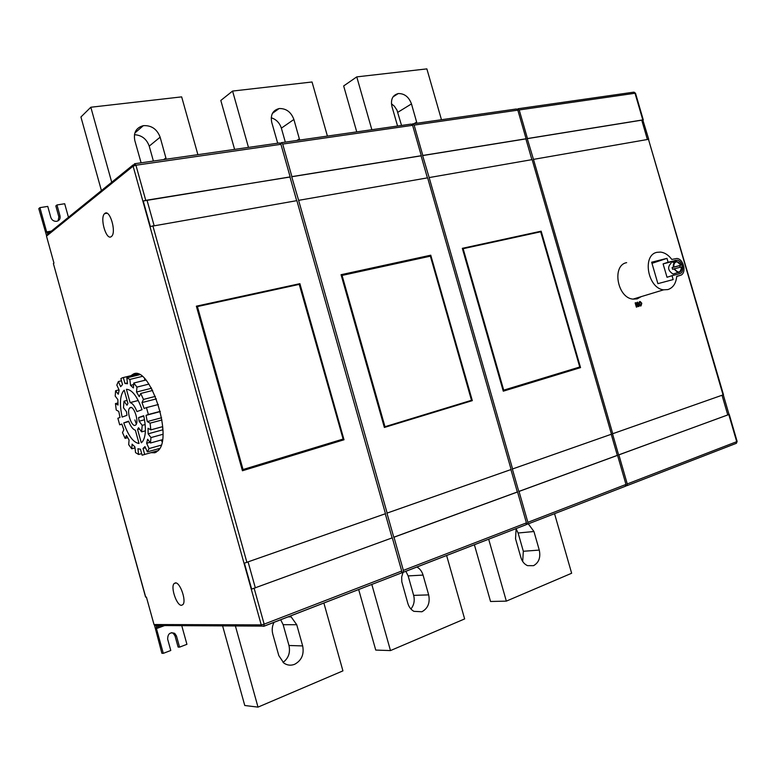 <?xml version="1.0" encoding="UTF-8"?>
<svg xmlns="http://www.w3.org/2000/svg" width="776" height="776" viewBox="0 0 776 776"><rect width="100%" height="100%" fill="white"/><g stroke="black" fill="none" stroke-linecap="round" stroke-linejoin="round"><path stroke-width="1.16" d="M156.228 625.737L154.666 625.514L154.007 624.534L146.402 597.074L145.578 597.064L53.379 263.539L145.704 597.103M53.379 263.539L53.961 263.113L46.492 236.127L47.792 234.022L133.132 164.9M625.873 485.951L627.008 485.64L627.27 483.943L618.87 454.872L729.236 414.384L727.772 414.947L722.039 395.304M729.003 414.374L723.3 394.858M648.717 139.282L642.8 119.911L527.467 138.555L519.202 109.949L517.126 109.076M647.388 139.505L641.742 120.154L643.12 120.105M134.976 163.688L279.438 142.968L280.931 144.317L290.156 176.909L143.221 200.984L146.994 200.14L154.094 225.554M143.221 200.984L150.35 226.495L296.878 200.644L385.478 513.702L244.391 563.163L251.647 589.11L392.307 537.826L401.706 571.039L401.57 572.911L264.063 626.203M392.307 537.826L251.647 589.11M612.759 433.745L533.481 159.381L648.464 139.321L723.494 394.732L612.516 433.794L618.617 454.911L727.772 414.947M512.596 468.985L429.157 177.578L532.132 159.614L611.469 434.201L512.364 469.024L518.785 491.46L617.327 455.376L611.236 434.288M387.156 513.111L298.624 200.344L427.634 177.84L511.132 469.499L386.943 513.14L393.762 537.235L517.33 491.994L510.918 469.577M392.084 537.846L385.274 513.78M296.665 200.683L289.972 177.025L146.994 200.14M427.401 177.879L421.087 155.831L291.727 176.744L298.624 200.344M531.89 159.652L525.885 138.885L422.619 155.578L429.157 177.578M641.742 120.154L527.243 138.661L533.481 159.381M104.828 213.439L104.585 213.652C99.571 217.852 106.254 240.832 111.278 236.612L111.608 236.34C116.652 232.111 109.775 208.909 104.828 213.439M175.347 582.892L174.037 583.62C170.4 587.374 176.841 605.978 181.565 605.299L182.952 604.553C186.609 600.75 179.993 581.961 175.347 582.892M680.174 267.264L679.689 265.635L681.056 265.198L673.364 267.196C673.025 264.257 673.849 262.414 675.838 261.667L676.905 261.599L680.436 264.218M671.075 263.219C667.263 267.099 667.942 270.708 673.102 274.054L675.421 273.317M681.541 267.633C681.629 270.223 680.785 271.842 678.99 272.473L677.875 272.551L673.869 268.913L672.608 269.32L672.103 267.604L673.364 267.196M122.055 377.941L120.872 378.63L122.511 384.556L120.678 386.661L118.34 381.559L116.817 385.071L119.145 390.153L118.253 394.237L115.605 390.726L115.207 396.09L117.855 399.611L118.03 405.033L115.459 403.578L116.225 410L118.796 411.474L119.989 417.459L117.874 418.245L119.688 424.792L121.813 424.026L123.85 429.7L122.501 432.61L125.101 438.372L126.469 435.472L129.068 440.031L128.68 444.658L131.716 448.79L132.104 444.153L134.888 446.898L135.558 452.612L138.574 454.474L137.915 448.741L140.475 449.246L142.124 455.192L144.675 454.445L143.017 448.47L144.966 446.598L147.382 451.875L149.06 448.567L146.635 443.261L147.634 439.245L150.466 443.009L150.981 437.586L148.138 433.823L148.032 428.255L150.835 429.865L150.078 423.162L147.275 421.581L146.043 415.344L148.371 414.5L146.46 407.613L144.132 408.477L141.989 402.579L143.482 399.427L140.718 393.48L139.244 396.643L136.528 392.035L136.945 387.098L133.792 383.024L133.385 387.961L130.543 385.352L129.854 379.435L126.818 377.854L127.506 383.742L124.975 383.499L123.326 377.543L122.055 377.941M130.271 407.536L129.641 407.992C126.362 411.105 131.493 427.081 135.208 425.306L135.887 424.831C139.176 421.688 133.938 405.586 130.271 407.536M150.942 452.68L154.928 452.777L158.382 450.449C173.349 436.257 149.254 364.206 133.094 374.207L130.94 375.691M135.664 373.673L133.928 374.963M153.9 451.836L156.325 452.185M391.434 103.78L394.353 106.205L396.963 110.124L401.541 125.46M397.574 126.032L391.938 106.487C390.522 99.444 392.608 95.147 398.204 93.586L398.428 93.556C404.538 93.518 408.894 96.971 411.474 103.906L416.964 123.248M271.231 117.768C276.246 119.388 279.622 122.85 281.368 128.156L285.325 142.124M277.692 143.221L271.745 122.404C270.3 114.926 272.735 110.318 279.05 108.582L279.37 108.533C286.286 108.446 291.126 112.093 293.891 119.475L299.681 140.068M141.106 162.814L134.811 140.534C133.336 132.599 136.178 127.642 143.337 125.664C151.417 125.217 157.014 129.059 160.137 137.177L166.239 159.206M516.127 528.572L515.536 538.748L520.9 557.527C522.141 561.514 524.343 564.22 527.515 565.646L533.539 565.675C538.874 562.668 540.785 557.469 539.272 550.087L533.946 531.512L528.31 523.848M402.986 572.445L401.687 576.946L401.793 581.738L407.817 603.33C408.933 607.016 410.96 609.693 413.899 611.333L421.901 611.76C427.974 608.394 430.224 602.768 428.672 594.882L423.056 575.084C421.931 571.349 419.874 568.653 416.867 566.994M274.035 622.284C272.143 626.067 271.726 630.015 272.793 634.118L278.797 655.594L283.803 663.034C287.188 665.352 290.787 665.779 294.608 664.314C301.573 660.512 304.27 654.381 302.669 645.923L296.733 624.719L291.136 616.862L289.875 616.154M657.039 252.316C641.859 254.935 647.747 288.526 663.674 289.817L667.893 289.574C673.093 287.838 676.042 283.405 676.73 276.305L680.125 275.402C686.954 274.044 683.995 258.835 676.847 258.476L671.812 259.446C668.572 255.1 664.838 252.646 660.609 252.084L657.039 252.316M626.649 262.647C611.624 265.285 617.25 297.955 633.003 299.129L637.174 298.876L641.306 296.607M674.363 268.777L681.464 266.944C680.688 272.977 678.331 273.598 674.363 268.777L673.869 268.913M641.005 305.889L640.268 305.996L638.677 304.192L639.511 301.641L640.229 301.534L641.81 303.27L641.005 305.889L638.92 304.124L639.744 301.563M637.843 304.997L637.086 302.359L637.756 302.174L638.978 306.394L638.289 306.588L636.281 304.289M638.978 306.394L636.136 303.775L637.048 306.927L636.378 307.121L635.146 302.892L635.845 302.698L638.241 305.443L637.319 302.291M526.39 524.401L527.661 524.101L527.874 522.326L519.028 491.421L617.57 455.337L625.98 484.437L625.262 486.358M401.764 572.533L403.239 572.271L403.375 570.389L393.985 537.215L517.563 491.965L526.419 522.878L526.215 524.663L403.161 572.348M541.163 231.18L462.331 248.33L503.284 391.182L580.545 367.62L541.163 231.18L462.418 248.64M430.758 255.197L341.062 274.704L384.372 427.46L472.322 400.629L430.758 255.197L341.149 275.034M413.104 123.801L516.244 109.009L517.835 110.153L526.109 138.768L422.823 155.462L414.132 125.111L412.57 123.879L411.959 124.238M281.688 142.648L411.037 124.102L412.599 125.324L421.3 155.714L291.912 176.627L282.697 144.064L281.203 142.716L280.408 143.25M299.895 283.667L196.367 306.18L242.432 470.751L344.001 439.769L299.895 283.667L196.474 306.539M672.035 275.693L679.621 273.685C685.053 272.618 682.715 260.513 677.031 260.212L668.117 262.24L666.982 258.36L651.656 262.22L657.893 283.647L673.161 279.573L672.035 275.693L667.011 277.265L663.102 263.879L668.117 262.24M651.986 263.326L666.982 258.36M235.38 625.912L258.01 707.12L342.934 670.871L323.864 602.991M283.046 662.432C288.497 658.242 290.476 652.587 288.973 645.486L283.143 624.68L280.66 619.723M222.596 625.854L244.77 705.5L258.01 707.12M371.811 584.435L390.483 650.579L464.64 618.928L446.607 555.48M358.667 589.517L375.739 650.075L390.483 650.579M410.921 609.005C414.015 605.096 414.917 600.556 413.647 595.367L408.137 575.908L405.858 571.252M488.667 539.194L506.34 601.128L571.64 573.251L554.549 513.693M474.378 544.733L490.548 601.487L506.34 601.128M522.675 561.455L523.334 551.27L518.106 533.005L516.059 528.708M111.715 182.244L90.821 107.243L181.662 96.874L197.899 154.666M90.821 107.243L80.927 116.992L101.413 190.586M134.442 134.704C141.698 135.15 146.625 138.962 149.225 146.121L153.396 161.049M248.475 147.411L232.577 91.064L312.039 81.984L327.414 136.091M234.604 149.399L220.811 100.463L232.577 91.064M371.85 129.718L356.766 76.882L426.868 68.88L441.466 119.737M356.747 131.881L343.661 85.952L356.766 76.882M242.403 470.654L342.332 439.701M342.449 440.137L344.001 439.769M242.277 470.188L196.551 306.83M384.343 427.363L470.528 400.639M470.644 401.037L472.322 400.629M384.227 426.936L471.643 400.261L384.45 426.878L341.421 275.199L342.07 275.422L384.867 426.334M503.255 391.094L578.663 367.678M578.77 368.066L580.545 367.62M503.149 390.706L462.486 248.853M641.374 303.377L639.89 302.048L639.356 304.008L640.52 305.424L641.374 303.377L639.754 302.097M640.753 305.424L641.141 303.455M637.048 306.927L636.378 307.121M636.621 307.044L635.389 302.824M196.881 306.685L299.4 284.355L196.832 306.695M197.521 306.947L243.034 469.529L242.578 470.12L343.264 439.42L299.352 284.743M471.401 399.989L430.37 255.857L341.479 275.189M462.68 248.786L540.717 231.781L462.622 248.795M463.233 249.009L503.702 390.153L503.284 390.667L579.905 367.31L540.775 232.102M162.068 441.738L161.262 440.002M158.76 449.983L158.42 448.761M156.286 451.166L158.052 450.808M137.953 375.128L137.653 374.051L137.061 374.197M144.773 380.308L144.579 378.601M152.339 390.532L151.058 387.515M162.892 430.36L162.543 426.674M134.879 419.952L136.353 424.055M138.264 428.371L138.661 429.157M123.995 401.221L127.002 405.208L127.924 403.452L124.238 390.192L123.52 390.881C119.95 395.857 119.494 404.597 122.142 417.081L126.963 415.296L126.478 411.697L123.481 407.71L123.995 401.221L127.08 400.435M123.762 422.901C128.263 435.772 133.356 442.63 139.04 443.484L135.354 430.205C132.89 429.438 130.64 426.422 128.593 421.164L123.762 422.901L128.758 421.581M130.116 402.589C132.57 403.258 134.849 406.255 136.954 411.59L142.037 409.709C137.284 396.41 132.075 389.6 126.42 389.28L130.116 402.589L138.254 400.503M138.613 417.566L139.098 421.222L142.202 425.335L141.62 431.854L138.526 427.731L137.575 429.448L141.28 442.786L142.406 441.767C145.878 436.869 146.315 428.197 143.715 415.732L138.613 417.566L143.812 416.188M139.098 421.222L144.53 419.767M142.202 425.335L145.17 424.54M141.62 431.854L145.393 430.835M137.575 429.448L139.438 428.944M146.46 407.613L158.343 404.519M148.371 414.5L160.244 411.367M146.043 415.344L160.292 411.571M147.275 421.581L161.583 417.75M150.078 423.162L161.941 419.971M150.835 429.865L162.708 426.635M148.138 433.823L162.524 429.885M150.981 437.586L162.882 434.298M150.466 443.009L162.417 439.682M146.635 443.261L149.962 442.339M149.06 448.567L161.175 445.162M147.382 451.875L159.808 448.373M143.017 448.47L145.5 447.781M144.675 454.445L158.236 450.613M138.574 454.474L141.678 453.591M131.716 448.79L135.005 447.868M125.101 438.372L127.652 437.674M119.688 424.792L121.871 424.21M115.459 403.578L117.903 402.957M115.605 390.726L119.019 389.872M118.34 381.559L121.473 380.793M123.326 377.543L137.653 374.051M124.975 383.499L127.409 382.898M126.818 377.854L139.593 374.73M129.854 379.435L142.173 376.409M130.543 385.352L133.666 384.576M133.792 383.024L145.878 380.027M136.945 387.098L148.944 384.091M136.528 392.035L150.981 388.388M140.718 393.48L152.649 390.454M143.482 399.427L155.384 396.381M141.989 402.579L156.383 398.874M673.655 262.375L670.707 261.939L663.102 263.879M679.689 265.635L672.103 267.604M68.453 217.28L64.689 203.739L56.968 204.961L55.823 205.941L58.86 216.892L58.084 220.83M47.879 233.945L46.638 231.908L39.915 207.638L47.763 206.406L50.818 217.435C51.769 220.015 53.593 221.325 56.299 221.354L56.706 221.305C59.413 220.568 60.509 218.784 60.014 215.941L56.968 204.961M46.453 235.293L38.8 208.618L39.915 207.638M181.749 625.65L186.929 644.322L179.566 647.135L178.111 647.077L175.007 635.893L173.281 633.352L171.632 632.634M156.49 625.524L156.442 628.579L163.299 653.343L170.788 650.482L167.665 639.22C167.684 633.827 170.041 631.877 174.726 633.381L176.453 635.922L179.566 647.135M163.299 653.343L161.874 653.266L154.55 625.427M248.116 562.028L255.352 587.907M680.959 265.217C679.737 262.734 678.156 261.638 676.197 261.929C674.344 262.618 673.568 264.325 673.869 267.051M411.474 103.906L397.778 112.326M293.891 119.475L281.368 128.156M723.067 394.945L648.464 139.321M627.27 483.943L736.715 441.68L728.809 414.607M527.874 522.326L625.98 484.437M403.375 570.389L526.419 522.878M642.8 119.911L635.02 93.256L519.202 109.949M517.835 110.153L414.132 125.111M412.599 125.324L282.697 144.064M254.179 588.402L264.16 624.147L401.706 571.039M152.853 225.767L246.923 562.445M154.007 624.534L261.24 624.884L133.103 166.161L46.492 236.127M518.155 108.737L633.4 92.208L635.525 93.304L643.285 119.911M280.931 144.317L135.936 165.23L145.723 200.256M302.669 645.923L288.973 645.486M296.733 624.719L283.143 624.68M428.672 594.882L413.647 595.367M423.056 575.084L408.137 575.908M539.272 550.087L523.334 551.27M533.946 531.512L518.106 533.005M160.137 137.177L149.225 146.121M165.938 157.897L163.804 159.555M299.39 138.846L296.946 140.456M416.683 122.104L414.025 123.665M299.449 284.52L343.167 439.255M430.35 256.061L471.517 400.076M540.794 232.053L579.759 367.038M243.034 469.529L342.963 439.1M430.302 256.187L342.07 275.422M503.702 390.153L579.711 367.009M263.782 626.31L264.16 624.147L261.24 624.884L262.007 626.048L263.782 626.31M135.936 165.23L133.103 166.161L134.549 163.755L135.936 165.23M729.236 414.403L737.122 441.428L736.143 443.397M676.721 276.469L680.125 275.402M670.707 261.939L675.721 260.3M46.638 231.908L51.391 231.102M47.152 233.033L49.489 232.635M60.014 215.941L58.86 216.892M156.442 628.579L164.628 625.563M156.296 627.289L161.039 625.543M176.453 635.922L175.007 635.893M107.01 213.254L104.585 213.652M175.958 582.951L174.037 583.62M676.905 261.599L681.056 265.198M681.561 266.905C681.852 270.543 680.62 272.415 677.875 272.551L673.102 274.054M129.641 407.992L131.338 407.555M663.674 289.817L633.003 299.129M291.136 616.862L287.983 616.891M143.337 125.664L134.849 132.997M279.05 108.582L272.415 113.374M398.204 93.586L393.025 96.884M154.666 625.514L264.131 626.116L401.57 572.911M627.008 485.64L736.405 443.29L737.132 441.447M403.239 572.271L526.215 524.663M527.661 524.101L625.718 486.145M635.515 93.275L634.05 92.14M299.468 284.385L343.254 439.361M343.264 439.42L242.645 470.081M471.633 400.3L384.518 426.849M430.379 255.886L471.633 400.222M540.833 231.84L579.905 367.213M579.905 367.31L503.362 390.629M123.52 390.881L124.373 390.667M137.624 429.4L139.408 428.915M144.52 447.151L145.141 446.986M672.006 261.851L677.031 260.212M174.726 633.381L173.281 633.352"/></g></svg>
